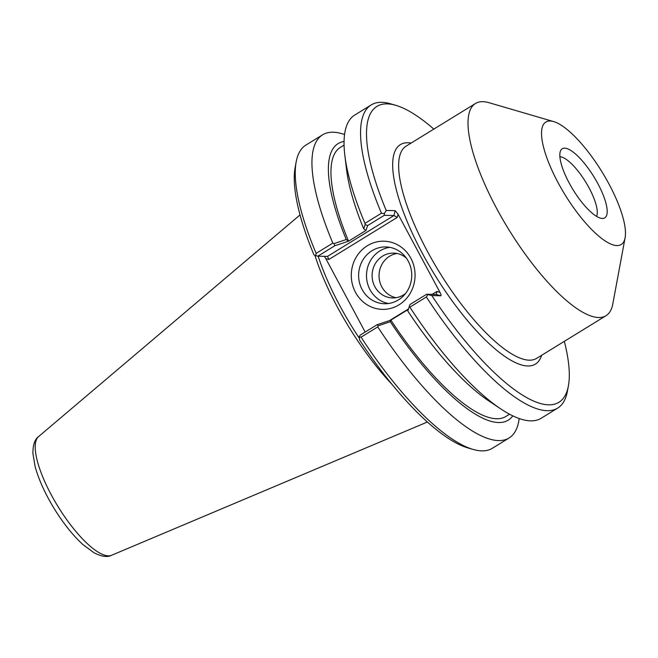 <?xml version="1.0" encoding="UTF-8"?>
<svg xmlns="http://www.w3.org/2000/svg" width="658" height="658" viewBox="0 0 658 658"><rect width="100%" height="100%" fill="white"/><g stroke="black" fill="none" stroke-linecap="round" stroke-linejoin="round"><path stroke-width="0.99" d="M324.345 256.332L325.809 258.61L328.844 259.482L397.235 217.428L398.057 214.179L395.178 210.667L386.213 210.461A173.696 52.517 -121.6 0 1 395.82 105.338A173.696 52.517 -121.6 0 1 433.828 129.1M398.057 214.179L439.955 292.316L436.912 291.445L436.27 294.471L426.647 294.249L409.934 304.531L407.779 310.987L409.934 304.531M564.334 341.337A173.696 52.517 -121.6 0 1 568.38 385.983A173.696 52.517 -121.6 0 1 431.854 295.574L440.819 295.779C441.312 295.582 441.025 294.43 439.955 292.316M559.892 156.777A35.59 10.758 -121.6 0 1 559.966 156.777A35.59 10.758 -121.6 0 1 585.727 182.069A35.59 10.758 -121.6 0 1 596.526 216.35M564.663 148.149A40.574 12.272 -121.6 0 1 597.76 183.475A40.574 12.272 -121.6 0 1 602.489 218.456A40.574 12.272 -121.6 0 1 573.06 189.726A40.574 12.272 -121.6 0 1 560.706 150.501A40.574 12.272 -121.6 0 1 564.663 148.149M550.113 121.006A71.895 21.739 58.4 0 0 567.467 198.626A71.895 21.739 58.4 0 0 625.1 237.777A71.895 21.739 58.4 0 0 602.029 171.919A71.895 21.739 58.4 0 0 553.674 121.607A71.895 21.739 58.4 0 0 550.113 121.006M553.674 121.607L489.034 102.706A124.576 37.662 58.4 0 0 482.865 101.669A124.576 37.662 58.4 0 0 475.487 103.487A124.576 37.662 58.4 0 0 508.65 229.329A124.576 37.662 58.4 0 0 605.993 315.725A124.576 37.662 58.4 0 0 612.795 303.988L625.1 237.777M509.555 414.211L505.895 416.465A157.961 47.763 -121.6 0 1 390.868 320.133L377.083 324.723L360.173 335.128L359.317 336.781L361.061 337.167L377.774 326.894L378.202 325.784L390.317 321.721L390.803 320.133M512.788 415.856A162.353 49.087 -121.6 0 1 390.317 321.721M328.844 259.482L327.561 256.414L317.847 256.176L334.757 245.779L348.543 241.19L365.996 230.456L367.6 225.579L365.165 224.493L363.709 228.803L365.93 230.456M363.709 228.803A162.353 49.087 -121.6 0 1 346.585 169.739L344.858 155.485A177.964 53.808 58.4 0 0 364.943 223.366L365.165 224.493M409.235 306.694L409.868 307.154A177.964 53.808 58.4 0 0 500.639 408.824L488.688 400.854A162.353 49.087 -121.6 0 1 407.779 310.987M408.248 309.449L390.868 320.133M377.083 324.723L378.202 325.784M367.6 225.579L384.313 215.306L393.945 215.528L327.47 256.406M386.213 210.461L384.313 213.628L384.313 215.306M384.313 213.628L381.451 213.217L364.943 223.366M348.477 241.19L346.248 239.537L334.124 243.583L334.757 245.779M334.124 243.583L332.841 243.106L316.136 253.379L315.848 255.723L317.847 256.176M332.841 243.106A177.964 53.808 -121.6 0 1 322.617 134.808A177.964 53.808 -121.6 0 1 344.562 134.536M346.248 239.537A162.353 49.087 -121.6 0 1 344.068 141.47M397.235 217.428L393.945 215.528L395.178 210.667M315.848 255.723L313.965 254.885A173.696 52.517 58.4 0 1 295.187 167.222L296.182 161.852A177.964 53.808 -121.6 0 1 305.904 145.081L322.617 134.808M426.647 294.249L431.854 295.574M519.195 418.546A177.964 53.808 -121.6 0 1 509.045 438.006L492.34 448.279A177.964 53.808 -121.6 0 1 472.987 449.389L467.748 447.859A173.696 52.517 58.4 0 1 359.597 339.997L359.317 336.781M408.24 261.152A28.401 26.567 91.3 0 1 408.001 289.808A28.401 26.567 91.3 0 1 384.519 303.725A28.401 26.567 91.3 0 1 358.618 274.715A28.401 26.567 91.3 0 1 385.843 246.939A28.401 26.567 91.3 0 1 408.24 261.152M410.855 258.257A34.101 31.897 -88.7 0 0 355.608 258.216A34.101 31.897 -88.7 0 0 383.046 309.383A34.101 31.897 -88.7 0 0 410.855 258.257M389.783 247.342A28.401 26.567 -88.7 0 0 366.506 274.896A28.401 26.567 -88.7 0 0 388.475 303.502M325.809 258.61L365.182 332.043M397.054 253.486A22.421 20.974 -88.7 0 0 379.041 275.192A22.421 20.974 -88.7 0 0 396.026 297.704M406.389 258.15A22.421 20.974 -88.7 0 0 393.591 253.1A22.421 20.974 -88.7 0 0 375.06 264.088A22.421 20.974 -88.7 0 0 374.871 286.707A22.421 20.974 -88.7 0 0 392.555 297.926A22.421 20.974 -88.7 0 0 405.567 293.484M409.868 307.154L426.376 297.005L427.774 294.694M426.376 297.005A177.964 53.808 58.4 0 0 557.655 408.116A177.964 53.808 58.4 0 0 567.385 391.346L568.38 385.983M359.457 338.418A123.153 37.235 -121.6 0 1 318.151 256.184M395.82 105.338L390.572 103.808A177.964 53.808 58.4 0 0 371.219 104.918A177.964 53.808 58.4 0 0 381.451 213.217M472.987 449.389A177.964 53.808 -121.6 0 1 361.061 337.167M509.045 438.006A177.964 53.808 -121.6 0 1 377.774 326.894M500.639 408.824A177.964 53.808 58.4 0 0 541.147 418.274L557.655 408.116M371.219 104.918L354.711 115.076A177.964 53.808 58.4 0 0 344.858 155.485M316.136 253.379A177.964 53.808 -121.6 0 1 296.182 161.852M314.902 255.304A124.576 37.662 58.4 0 0 391.88 384.231M348.543 241.19A157.961 47.763 -121.6 0 1 340.416 147.351L344.076 145.097M605.993 315.725L536.632 358.371A124.576 37.662 -121.6 0 1 439.289 271.984A124.576 37.662 -121.6 0 1 406.126 146.134L475.487 103.487M411.127 143.057A128.845 38.954 58.4 0 0 434.724 274.789A128.845 38.954 58.4 0 0 541.633 355.295M436.27 294.471L440.819 295.779M436.912 291.445L432.142 294.381M408.404 308.972L389.602 320.536M38.6 436.575C34.816 439.223 32.916 444.808 32.9 453.337L35.08 466.423C38.74 479.772 45.262 494.076 54.647 509.341C63.703 523.867 73.145 535.612 82.957 544.594L94.004 552.761C101.595 556.619 107.46 557.458 111.589 555.278A69.748 21.089 -121.6 0 1 57.962 506.463A69.748 21.089 -121.6 0 1 38.6 436.575L300.032 214.911M111.589 555.278L427.379 422.017"/></g></svg>
